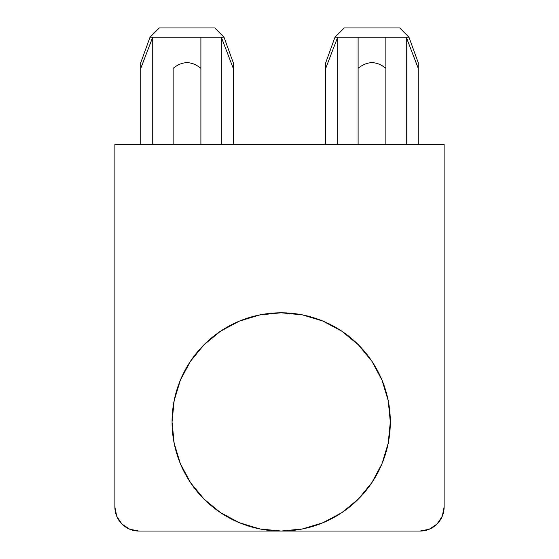 <?xml version="1.0" encoding="UTF-8"?>
<svg xmlns="http://www.w3.org/2000/svg" width="559" height="559" viewBox="0 0 559 559"><rect width="100%" height="100%" fill="white"/><g stroke="black" fill="none" stroke-linecap="round" stroke-linejoin="round"><path stroke-width="0.84" d="M334.988 37.201L325.743 62.692L325.743 144.474L325.743 68.303L337.692 37.201L334.988 37.201L344.239 27.95L399.727 27.95L408.971 37.201L399.727 27.95L344.239 27.95L334.988 37.201L408.971 37.201L406.274 37.201L418.223 68.303L418.223 144.474L418.223 67.22M224.012 37.201L233.257 62.692L233.257 68.303L221.308 37.201L221.308 144.474L221.308 37.201L200.891 37.201L200.891 68.303C196.23 64.564 191.604 62.692 187.02 62.692C182.43 62.692 177.804 64.564 173.143 68.303L173.143 144.474L173.143 68.303C177.867 64.564 182.493 62.692 187.013 62.692C191.604 62.692 196.23 64.564 200.891 68.303C196.167 64.564 191.541 62.692 187.02 62.692C191.541 62.692 196.167 64.564 200.891 68.303L200.891 144.474L200.891 37.201L152.726 37.201L140.777 68.303L140.777 62.692L140.777 144.474L140.777 68.303L152.726 37.201L150.029 37.201L159.273 27.95L214.761 27.95L224.012 37.201L214.761 27.95L159.273 27.95L150.029 37.201L224.012 37.201L221.308 37.201L233.257 68.303L233.257 144.474L233.257 67.22M322.948 522.742L341.815 512.659L358.347 499.089L371.924 482.55L382.007 463.684L388.219 443.21L390.315 421.919A109.131 109.131 0 0 1 281.184 531.05A109.131 109.131 0 0 1 172.053 421.919A109.131 109.131 0 0 1 281.184 312.795A109.131 109.131 0 0 1 390.315 421.919L388.219 400.635L382.007 380.162L371.924 361.296L358.347 344.756L341.815 331.187L322.948 321.104L302.475 314.892L281.184 312.795L259.893 314.892L239.42 321.104L220.553 331.187L204.021 344.756L190.444 361.296L180.361 380.162L174.156 400.635L172.053 421.919L174.156 443.21L180.361 463.684L190.444 482.55L204.021 499.089L220.553 512.659L239.42 522.742L259.893 528.954L281.184 531.05L138.925 531.05L129.723 529.219L121.925 524.007L116.712 516.209L114.881 507.006L114.881 144.474L444.119 144.474L444.119 507.006L442.288 516.209L437.075 524.007L429.277 529.219L420.075 531.05L281.184 531.05L420.075 531.05A24.044 24.044 0 0 0 444.119 507.006L444.119 144.474L114.881 144.474L114.881 507.006A24.044 24.044 0 0 0 138.925 531.05L281.184 531.05L302.475 528.954L322.948 522.742L341.815 512.659L358.347 499.089L371.924 482.55L382.007 463.684L388.219 443.21L390.315 421.919L388.219 400.635L382.007 380.162L371.924 361.296L358.347 344.756L341.815 331.187M152.726 37.201L152.726 144.474L152.726 37.201M325.743 62.692L325.743 68.303L337.692 37.201L358.109 37.201L358.109 68.303C362.77 64.564 367.396 62.692 371.98 62.692C376.57 62.692 381.189 64.564 385.857 68.303C381.133 64.564 376.507 62.692 371.98 62.692C376.507 62.692 381.126 64.564 385.857 68.303L385.857 37.201L358.109 37.201L358.109 144.474L358.109 68.303C362.833 64.564 367.459 62.692 371.98 62.692C376.563 62.692 381.189 64.564 385.857 68.303L385.857 144.474L385.857 37.201L406.274 37.201L418.223 68.303L418.223 62.692L408.971 37.201M337.692 37.201L337.692 144.474L337.692 37.201M406.274 144.474L406.274 37.201L406.274 144.474M129.723 529.219L138.925 531.05M140.777 62.692L150.029 37.201"/></g></svg>
